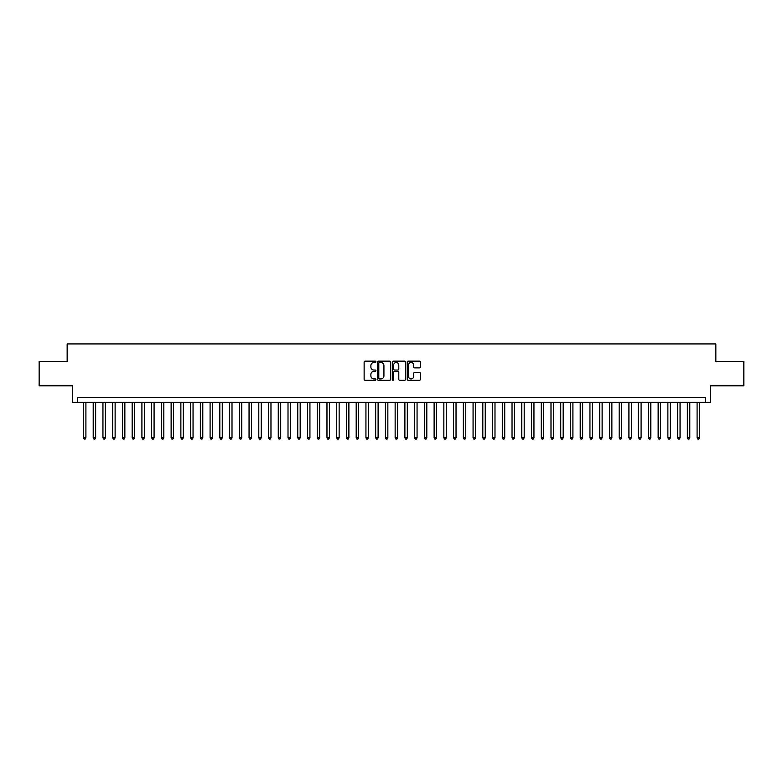 <?xml version="1.0" encoding="UTF-8"?>
<svg xmlns="http://www.w3.org/2000/svg" width="783" height="783" viewBox="0 0 783 783"><rect width="100%" height="100%" fill="white"/><g stroke="black" fill="none" stroke-linecap="round" stroke-linejoin="round"><path stroke-width="1.17" d="M375.918 361.815A0.666 0.666 0 0 0 375.243 361.149L365.093 361.149A0.959 0.959 0 0 0 364.134 362.098L364.134 379.305A0.959 0.959 0 0 0 365.093 380.264L375.243 380.264A0.666 0.666 0 0 0 375.918 379.598A0.666 0.666 0 0 0 375.243 378.923L373.931 378.923A3.063 3.063 0 0 1 370.878 375.869L370.878 374.431A3.063 3.063 0 0 1 373.931 371.377L375.243 371.377A0.666 0.666 0 0 0 375.918 370.702A0.666 0.666 0 0 0 375.243 370.036L373.931 370.036A3.063 3.063 0 0 1 370.878 366.973L370.878 365.544A3.063 3.063 0 0 1 373.931 362.48L375.243 362.48A0.666 0.666 0 0 0 375.918 361.815M419.443 367.883A0.959 0.959 0 0 0 420.393 366.924L420.393 362.098A0.959 0.959 0 0 0 419.443 361.149L408.158 361.149A0.959 0.959 0 0 0 407.199 362.098L407.199 379.305A0.959 0.959 0 0 0 408.158 380.264L419.443 380.264A0.959 0.959 0 0 0 420.393 379.305L420.393 373.481A0.959 0.959 0 0 0 419.443 372.522L414.608 372.522A0.959 0.959 0 0 0 413.659 373.481L413.659 376.369A2.555 2.555 0 0 1 411.095 378.923A2.555 2.555 0 0 1 408.54 376.369L408.54 365.044A2.555 2.555 0 0 1 411.095 362.48A2.555 2.555 0 0 1 413.659 365.044L413.659 366.924A0.959 0.959 0 0 0 414.608 367.883L419.443 367.883M705.62 402.364L710.494 402.364L710.494 385.804L743.85 385.804L743.85 361.452L715.848 361.452L715.848 343.923L67.152 343.923L67.152 361.452L39.15 361.452L39.15 385.804L72.506 385.804L72.506 402.364L705.62 402.364L705.62 397.49L77.38 397.49L77.38 402.364M390.668 362.098A0.959 0.959 0 0 0 389.709 361.149L378.424 361.149A0.959 0.959 0 0 0 377.475 362.098L377.475 379.305A0.959 0.959 0 0 0 378.424 380.264L389.709 380.264A0.959 0.959 0 0 0 390.668 379.305L390.668 362.098M393.291 361.149L404.576 361.149A0.959 0.959 0 0 1 405.525 362.098L405.525 379.305A0.959 0.959 0 0 1 404.576 380.264L399.751 380.264A0.959 0.959 0 0 1 398.792 379.305L398.792 372.326A0.959 0.959 0 0 0 397.833 371.377L394.632 371.377A0.959 0.959 0 0 0 393.673 372.326L393.673 379.598A0.666 0.666 0 0 1 393.007 380.264A0.666 0.666 0 0 1 392.332 379.598L392.332 362.098A0.959 0.959 0 0 1 393.291 361.149M379.481 362.48A0.666 0.666 0 0 0 378.806 363.155L378.806 378.258A0.666 0.666 0 0 0 379.481 378.923L380.861 378.923A3.063 3.063 0 0 0 383.924 375.869L383.924 365.544A3.063 3.063 0 0 0 380.861 362.48L379.481 362.48M398.792 365.084A2.555 2.555 0 0 0 396.237 362.529A2.555 2.555 0 0 0 393.673 365.084L393.673 369.077A0.959 0.959 0 0 0 394.632 370.036L397.833 370.036A0.959 0.959 0 0 0 398.792 369.077L398.792 365.084M83.468 402.364L83.468 437.814L85.905 437.814L85.905 402.364M85.905 437.814L85.171 439.077L84.202 439.077L83.468 437.814M93.206 402.364L93.206 437.814L95.643 437.814L95.643 402.364M95.643 437.814L94.909 439.077L93.94 439.077L93.206 437.814M102.945 402.364L102.945 437.814L105.382 437.814L105.382 402.364M105.382 437.814L104.648 439.077L103.679 439.077L102.945 437.814M112.683 402.364L112.683 437.814L115.121 437.814L115.121 402.364M115.121 437.814L114.396 439.077L113.418 439.077L112.683 437.814M122.432 402.364L122.432 437.814L124.859 437.814L124.859 402.364M124.859 437.814L124.135 439.077L123.156 439.077L122.432 437.814M132.17 402.364L132.17 437.814L134.607 437.814L134.607 402.364M134.607 437.814L133.873 439.077L132.895 439.077L132.17 437.814M141.909 402.364L141.909 437.814L144.346 437.814L144.346 402.364M144.346 437.814L143.612 439.077L142.643 439.077L141.909 437.814M151.648 402.364L151.648 437.814L154.085 437.814L154.085 402.364M154.085 437.814L153.351 439.077L152.382 439.077L151.648 437.814M161.386 402.364L161.386 437.814L163.823 437.814L163.823 402.364M163.823 437.814L163.089 439.077L162.12 439.077L161.386 437.814M171.125 402.364L171.125 437.814L173.562 437.814L173.562 402.364M173.562 437.814L172.837 439.077L171.859 439.077L171.125 437.814M180.873 402.364L180.873 437.814L183.3 437.814L183.3 402.364M183.3 437.814L182.576 439.077L181.597 439.077L180.873 437.814M190.612 402.364L190.612 437.814L193.049 437.814L193.049 402.364M193.049 437.814L192.315 439.077L191.336 439.077L190.612 437.814M200.35 402.364L200.35 437.814L202.787 437.814L202.787 402.364M202.787 437.814L202.053 439.077L201.084 439.077L200.35 437.814M210.089 402.364L210.089 437.814L212.526 437.814L212.526 402.364M212.526 437.814L211.792 439.077L210.823 439.077L210.089 437.814M219.827 402.364L219.827 437.814L222.264 437.814L222.264 402.364M222.264 437.814L221.53 439.077L220.561 439.077L219.827 437.814M229.566 402.364L229.566 437.814L232.003 437.814L232.003 402.364M232.003 437.814L231.279 439.077L230.3 439.077L229.566 437.814M239.314 402.364L239.314 437.814L241.741 437.814L241.741 402.364M241.741 437.814L241.017 439.077L240.038 439.077L239.314 437.814M249.053 402.364L249.053 437.814L251.49 437.814L251.49 402.364M251.49 437.814L250.756 439.077L249.777 439.077L249.053 437.814M258.791 402.364L258.791 437.814L261.228 437.814L261.228 402.364M261.228 437.814L260.494 439.077L259.525 439.077L258.791 437.814M268.53 402.364L268.53 437.814L270.967 437.814L270.967 402.364M270.967 437.814L270.233 439.077L269.264 439.077L268.53 437.814M278.268 402.364L278.268 437.814L280.706 437.814L280.706 402.364M280.706 437.814L279.971 439.077L279.002 439.077L278.268 437.814M288.007 402.364L288.007 437.814L290.444 437.814L290.444 402.364M290.444 437.814L289.72 439.077L288.741 439.077L288.007 437.814M297.755 402.364L297.755 437.814L300.183 437.814L300.183 402.364M300.183 437.814L299.458 439.077L298.48 439.077L297.755 437.814M307.494 402.364L307.494 437.814L309.931 437.814L309.931 402.364M309.931 437.814L309.197 439.077L308.218 439.077L307.494 437.814M317.232 402.364L317.232 437.814L319.67 437.814L319.67 402.364M319.67 437.814L318.935 439.077L317.967 439.077L317.232 437.814M326.971 402.364L326.971 437.814L329.408 437.814L329.408 402.364M329.408 437.814L328.674 439.077L327.705 439.077L326.971 437.814M336.71 402.364L336.71 437.814L339.147 437.814L339.147 402.364M339.147 437.814L338.413 439.077L337.444 439.077L336.71 437.814M346.448 402.364L346.448 437.814L348.885 437.814L348.885 402.364M348.885 437.814L348.161 439.077L347.182 439.077L346.448 437.814M356.196 402.364L356.196 437.814L358.624 437.814L358.624 402.364M358.624 437.814L357.9 439.077L356.921 439.077L356.196 437.814M365.935 402.364L365.935 437.814L368.362 437.814L368.362 402.364M368.362 437.814L367.638 439.077L366.659 439.077L365.935 437.814M375.674 402.364L375.674 437.814L378.111 437.814L378.111 402.364M378.111 437.814L377.377 439.077L376.398 439.077L375.674 437.814M385.412 402.364L385.412 437.814L387.849 437.814L387.849 402.364M387.849 437.814L387.115 439.077L386.146 439.077L385.412 437.814M395.151 402.364L395.151 437.814L397.588 437.814L397.588 402.364M397.588 437.814L396.854 439.077L395.885 439.077L395.151 437.814M404.889 402.364L404.889 437.814L407.326 437.814L407.326 402.364M407.326 437.814L406.602 439.077L405.623 439.077L404.889 437.814M414.638 402.364L414.638 437.814L417.065 437.814L417.065 402.364M417.065 437.814L416.341 439.077L415.362 439.077L414.638 437.814M424.376 402.364L424.376 437.814L426.804 437.814L426.804 402.364M426.804 437.814L426.079 439.077L425.1 439.077L424.376 437.814M434.115 402.364L434.115 437.814L436.552 437.814L436.552 402.364M436.552 437.814L435.818 439.077L434.839 439.077L434.115 437.814M443.853 402.364L443.853 437.814L446.29 437.814L446.29 402.364M446.29 437.814L445.556 439.077L444.587 439.077L443.853 437.814M453.592 402.364L453.592 437.814L456.029 437.814L456.029 402.364M456.029 437.814L455.295 439.077L454.326 439.077L453.592 437.814M463.33 402.364L463.33 437.814L465.768 437.814L465.768 402.364M465.768 437.814L465.033 439.077L464.065 439.077L463.33 437.814M473.069 402.364L473.069 437.814L475.506 437.814L475.506 402.364M475.506 437.814L474.782 439.077L473.803 439.077L473.069 437.814M482.817 402.364L482.817 437.814L485.245 437.814L485.245 402.364M485.245 437.814L484.52 439.077L483.542 439.077L482.817 437.814M492.556 402.364L492.556 437.814L494.993 437.814L494.993 402.364M494.993 437.814L494.259 439.077L493.28 439.077L492.556 437.814M502.295 402.364L502.295 437.814L504.732 437.814L504.732 402.364M504.732 437.814L503.998 439.077L503.029 439.077L502.295 437.814M512.033 402.364L512.033 437.814L514.47 437.814L514.47 402.364M514.47 437.814L513.736 439.077L512.767 439.077L512.033 437.814M521.772 402.364L521.772 437.814L524.209 437.814L524.209 402.364M524.209 437.814L523.475 439.077L522.506 439.077L521.772 437.814M531.51 402.364L531.51 437.814L533.947 437.814L533.947 402.364M533.947 437.814L533.223 439.077L532.244 439.077L531.51 437.814M541.259 402.364L541.259 437.814L543.686 437.814L543.686 402.364M543.686 437.814L542.962 439.077L541.983 439.077L541.259 437.814M550.997 402.364L550.997 437.814L553.434 437.814L553.434 402.364M553.434 437.814L552.7 439.077L551.721 439.077L550.997 437.814M560.736 402.364L560.736 437.814L563.173 437.814L563.173 402.364M563.173 437.814L562.439 439.077L561.47 439.077L560.736 437.814M570.474 402.364L570.474 437.814L572.911 437.814L572.911 402.364M572.911 437.814L572.177 439.077L571.208 439.077L570.474 437.814M580.213 402.364L580.213 437.814L582.65 437.814L582.65 402.364M582.65 437.814L581.916 439.077L580.947 439.077L580.213 437.814M589.951 402.364L589.951 437.814L592.388 437.814L592.388 402.364M592.388 437.814L591.664 439.077L590.685 439.077L589.951 437.814M599.7 402.364L599.7 437.814L602.127 437.814L602.127 402.364M602.127 437.814L601.403 439.077L600.424 439.077L599.7 437.814M609.438 402.364L609.438 437.814L611.875 437.814L611.875 402.364M611.875 437.814L611.141 439.077L610.163 439.077L609.438 437.814M619.177 402.364L619.177 437.814L621.614 437.814L621.614 402.364M621.614 437.814L620.88 439.077L619.911 439.077L619.177 437.814M628.915 402.364L628.915 437.814L631.352 437.814L631.352 402.364M631.352 437.814L630.618 439.077L629.649 439.077L628.915 437.814M638.654 402.364L638.654 437.814L641.091 437.814L641.091 402.364M641.091 437.814L640.357 439.077L639.388 439.077L638.654 437.814M648.393 402.364L648.393 437.814L650.83 437.814L650.83 402.364M650.83 437.814L650.105 439.077L649.127 439.077L648.393 437.814M658.141 402.364L658.141 437.814L660.568 437.814L660.568 402.364M660.568 437.814L659.844 439.077L658.865 439.077L658.141 437.814M667.879 402.364L667.879 437.814L670.317 437.814L670.317 402.364M670.317 437.814L669.582 439.077L668.604 439.077L667.879 437.814M677.618 402.364L677.618 437.814L680.055 437.814L680.055 402.364M680.055 437.814L679.321 439.077L678.352 439.077L677.618 437.814M687.357 402.364L687.357 437.814L689.794 437.814L689.794 402.364M689.794 437.814L689.06 439.077L688.091 439.077L687.357 437.814M697.095 402.364L697.095 437.814L699.532 437.814L699.532 402.364M699.532 437.814L698.798 439.077L697.829 439.077L697.095 437.814"/></g></svg>
